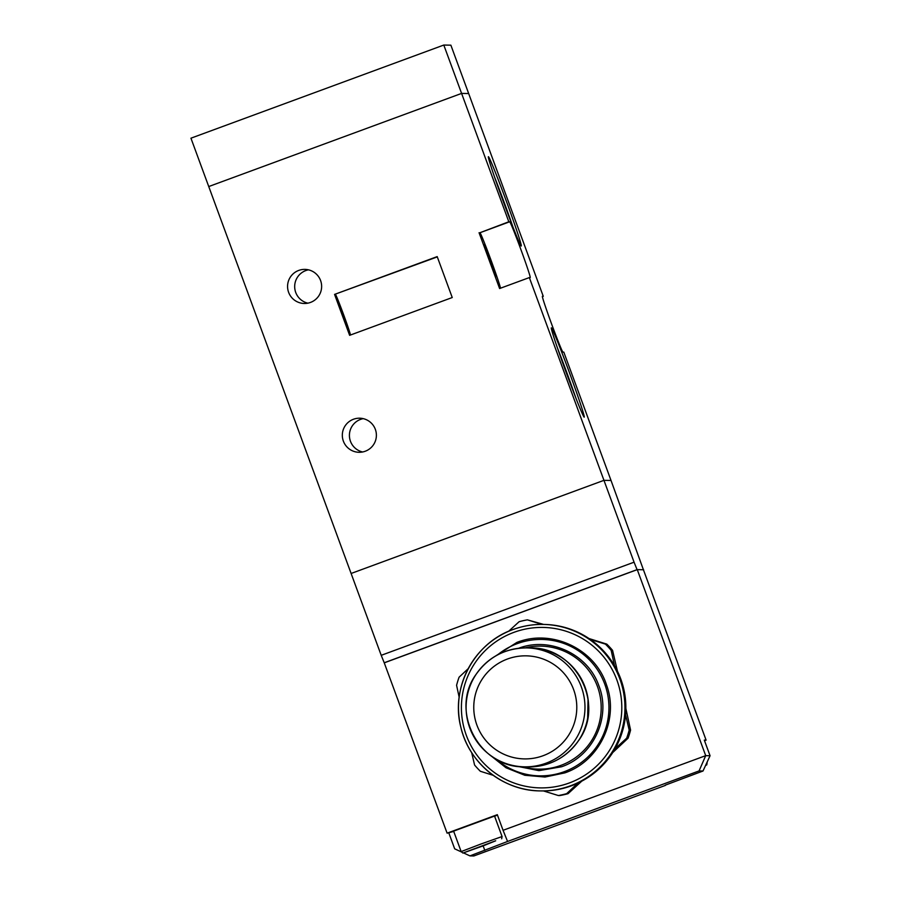 <?xml version="1.0" encoding="UTF-8"?>
<svg xmlns="http://www.w3.org/2000/svg" width="901" height="901" viewBox="0 0 901 901"><rect width="100%" height="100%" fill="white"/><g stroke="black" fill="none" stroke-linecap="round" stroke-linejoin="round"><path stroke-width="1.35" d="M643.438 569.815L611.024 480.47L603.952 480.334L351.108 573.475L381.213 655.32L634.067 562.19L637.063 569.635L384.22 662.764L447.11 833.166L453.721 831.432M542.368 296.632L543.269 296.305L542.402 296.294A29.733 0.935 69.8 0 0 542.391 296.294A29.733 0.935 69.8 0 0 551.727 324.349A29.733 0.935 69.8 0 0 562.934 352.1L563.801 352.111L611.024 480.47L603.952 480.334L634.067 562.19M643.618 569.747L637.063 569.635M384.22 662.764L381.213 655.32M500.494 288.196A29.733 0.935 69.8 0 0 490.392 258.452A29.733 0.935 69.8 0 0 479.94 232.74L508.817 221.77L461.594 93.411L208.739 186.552L190.944 138.191L443.799 45.05L450.872 45.174L468.666 93.546L461.594 93.411L443.799 45.05M551.367 327.863A47.573 1.498 -110.2 0 1 569.398 372.541A47.573 1.498 -110.2 0 1 584.22 417.152A47.573 1.498 -110.2 0 1 584.186 417.14A47.573 1.498 -110.2 0 1 566.391 373.025A47.573 1.498 -110.2 0 1 551.311 327.908A47.573 1.498 -110.2 0 1 551.367 327.863M575.897 398.084A45.196 1.419 69.8 0 0 557.37 347.786M488.398 156.729A47.573 1.498 -110.2 0 1 506.43 201.396A47.573 1.498 -110.2 0 1 521.251 246.018A47.573 1.498 -110.2 0 1 521.217 246.007A47.573 1.498 -110.2 0 1 503.422 201.892A47.573 1.498 -110.2 0 1 488.342 156.763A47.573 1.498 -110.2 0 1 488.398 156.729M512.928 226.951A45.196 1.419 69.8 0 0 494.401 176.652M343.371 441.141A17.051 17.04 -89 0 0 359.048 452.291A17.051 17.04 -89 0 0 375.345 429.36A17.051 17.04 -89 0 0 359.668 418.199A17.051 17.04 -89 0 0 343.371 441.141M363.204 418.638A17.051 17.04 -89 0 0 362.596 451.987M288.613 292.318A17.051 17.04 -89 0 0 304.29 303.479A17.051 17.04 -89 0 0 320.587 280.538A17.051 17.04 -89 0 0 304.91 269.388A17.051 17.04 -89 0 0 288.613 292.318M308.446 269.827A17.051 17.04 -89 0 0 307.838 303.164M496.091 276.641L484.31 244.644L496.091 276.641M337.075 298.884L348.845 330.881L337.075 298.884M543.269 296.305L468.666 93.546L461.594 93.411L208.739 186.552L351.108 573.475L603.952 480.334L529.349 277.576L530.216 277.587A29.733 0.935 69.8 0 0 530.227 277.587A29.733 0.935 69.8 0 0 520.891 249.532A29.733 0.935 69.8 0 0 509.684 221.781L508.817 221.77M479.062 232.728L499.605 288.534L529.349 277.576M334.564 294.402L349.622 335.33L452.246 297.533L437.188 256.605L334.564 294.402L437.289 256.898M350.489 335.003A21.804 0.687 69.8 0 0 342.999 313.03A21.804 0.687 69.8 0 0 335.431 294.424M483.195 845.859L495.696 840.791L462.9 853.056L483.195 845.859M480.65 844.124L502.071 836.533L494.548 816.069L453.62 831.127L461.143 851.591L480.65 844.124M474.658 848.674L489.93 843.167L474.658 848.674M447.11 833.166L497.318 814.673L503.062 830.305L705.708 755.657L710.056 755.736L704.3 740.104L706.102 740.138L643.415 569.747L637.266 569.635L705.708 755.657L699.063 770.929L507.567 841.466L503.062 830.305M637.266 569.635L384.423 662.776M461.762 852.109L454.667 848.821L448.923 833.2M704.526 740.723L706.102 740.138M710.056 755.736L703.005 771.008L665.276 785.154M703.005 771.008L699.063 770.929M463.486 852.898L469.928 855.882L507.567 841.466M469.928 855.882L473.87 855.95L665.366 785.413M494.604 816.227L497.465 815.078M705.584 765.422L706.744 764.904L705.674 765.208M571.392 785.807A83.252 83.207 91 0 1 541.129 790.92L540.217 790.909A83.252 83.207 91 0 1 512.984 629.54A83.252 83.207 91 0 1 623.785 693.804A83.252 83.207 91 0 1 540.217 790.909C503.276 790.853 468.79 763.113 460.805 727.028C450.444 687.418 474.298 642.863 512.984 629.54C522.76 625.958 532.851 624.247 543.247 624.427L544.159 624.438A83.252 83.207 91 0 1 571.392 785.807M617.467 671.268L612.579 650.376A89.199 89.154 -89 0 0 606.801 644.125L588.995 638.539M493.23 775.322L480.357 771.279A89.199 89.154 91 0 1 474.579 765.028L471.651 752.538M590.324 639.451L605.404 644.102A89.199 89.154 91 0 1 611.171 650.353L612.579 650.376M605.404 644.102L606.801 644.125M543.618 624.427L527.4 619.843L541.963 624.416M508.615 631.297L519.1 621.713A89.199 89.154 91 0 1 527.4 619.843M459.172 697.295L456.582 685.301A89.199 89.154 91 0 1 459.105 677.18L468.25 668.621M577.98 783.059L566.65 793.657A89.199 89.154 91 0 1 558.361 795.538L559.758 795.56A89.199 89.154 -89 0 0 568.058 793.68L581.764 781.156M558.361 795.538L543.438 790.932M566.65 793.657L568.058 793.68M612.736 752.549L628.053 738.223A89.199 89.154 -89 0 0 630.576 730.092L625.846 708.344M625.553 714.673L629.18 730.069A89.199 89.154 91 0 1 626.657 738.189L628.053 738.223M626.657 738.189L614.955 748.877M629.18 730.069L630.576 730.092M611.171 650.353L614.493 665.693M479.94 232.74L509.684 221.781M483.139 845.881L484.806 850.398M482.699 678.363A51.537 51.515 -89 0 0 496.282 749.97A51.537 51.515 -89 0 0 567.855 736.376A51.537 51.515 -89 0 0 554.273 664.769A51.537 51.515 -89 0 0 482.699 678.363M574.669 740.836A59.466 59.432 91 0 1 472.755 734.698A59.466 59.432 91 0 1 526.635 647.909A59.466 59.432 91 0 1 574.669 740.836M528.132 766.897A59.466 59.432 -89 0 0 582.001 680.109A59.466 59.432 -89 0 0 530.295 647.977L526.635 647.909C505.517 648.123 488.781 656.795 476.415 673.903C449.07 710.213 479.039 768.181 524.461 766.83L528.132 766.897C549.238 766.683 565.974 758.011 578.341 740.904C605.686 704.605 575.716 646.625 530.295 647.977M522.76 766.774A61.527 61.493 -89 0 0 598.489 689.58A61.527 61.493 -89 0 0 524.923 647.909M495.651 758.777A68.206 68.161 -89 0 0 604.74 684.084A68.206 68.161 -89 0 0 497.543 654.914M513.897 632.356A80.245 80.2 -89 0 0 466.346 735.385A80.245 80.2 -89 0 0 569.308 782.969A80.245 80.2 -89 0 0 616.87 679.94A80.245 80.2 -89 0 0 513.897 632.356M501.677 838.786L502.071 836.533M462.9 853.056L461.143 851.591M706.744 764.904L707.139 762.651M518.052 648.495C549.182 636.117 587.745 653.777 598.748 685.413C611.497 716.768 593.613 755.894 561.571 766.762L538.922 770.637L516.397 766.132M491.912 658.338L516.87 642.424C551.941 628.436 595.392 649.159 606.61 685.199C619.269 719.482 599.447 761.108 564.871 772.878L545.026 777.034L524.832 775.277L506.013 767.765L490.155 755.151M587.677 718.187L588.026 698.827"/></g></svg>
